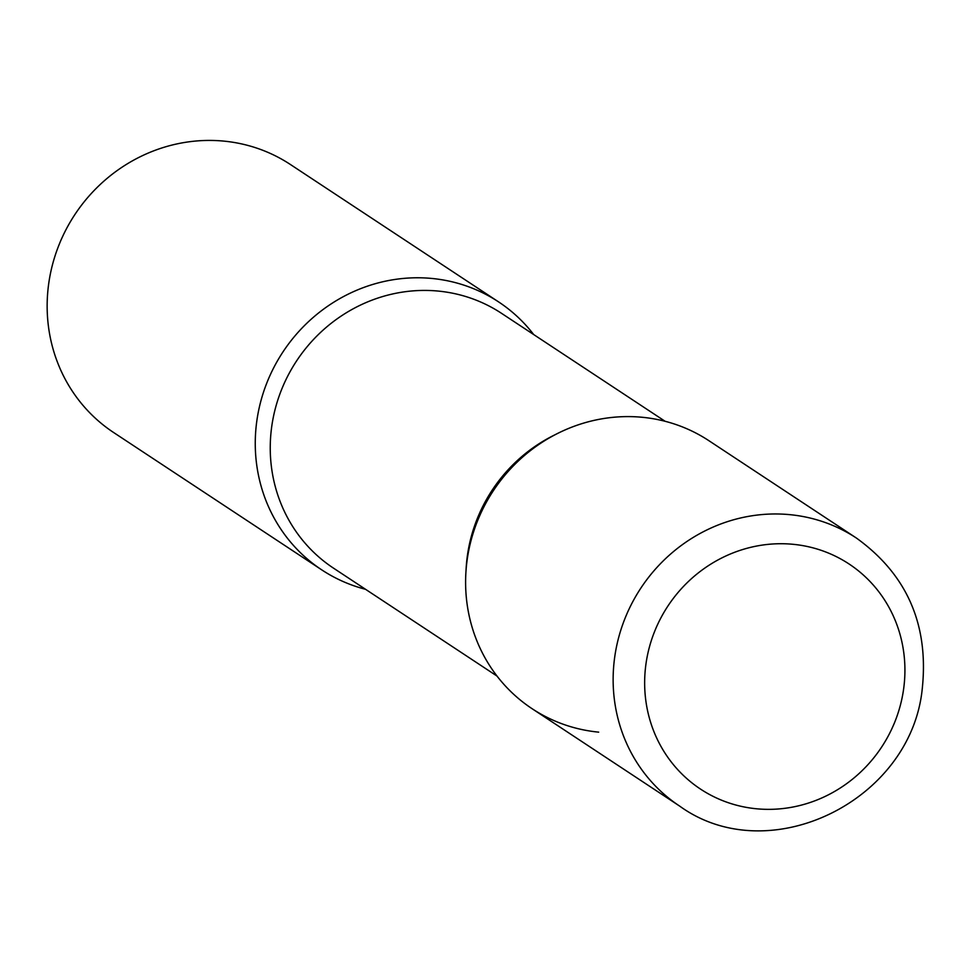<?xml version="1.0" encoding="UTF-8"?>
<svg xmlns="http://www.w3.org/2000/svg" width="971" height="971" viewBox="0 0 971 971"><rect width="100%" height="100%" fill="white"/><g stroke="black" fill="none" stroke-linecap="round" stroke-linejoin="round"><path stroke-width="1.46" d="M467.148 559.927A160.531 152.423 -56.6 0 1 708.964 440.737L856.483 538.104A160.531 152.423 -56.6 0 0 614.679 657.294A160.531 152.423 -56.6 0 0 679.627 806.076L532.096 708.709A160.531 152.423 -56.6 0 1 467.148 559.927M256.805 421.086A160.531 152.423 -56.6 0 1 498.609 301.908A160.531 152.423 -56.6 0 1 533.71 334.57A160.531 152.423 123.4 0 0 432.022 278.471A160.531 152.423 123.4 0 0 258.881 409.289A160.531 152.423 123.4 0 0 365.569 589.312A160.531 152.423 -56.6 0 1 321.753 569.88A160.531 152.423 -56.6 0 1 256.805 421.086M321.753 569.88L113.643 432.532A160.531 152.423 -56.6 0 1 48.696 283.738A160.531 152.423 -56.6 0 1 290.499 164.56L498.609 301.908M642.377 417.299A160.531 152.423 123.4 0 0 467.148 559.927A160.531 152.423 123.4 0 0 598.682 732.146M645.946 664.103A134.848 128.026 -56.6 0 1 793.137 544.306A134.848 128.026 -56.6 0 1 903.625 688.973A134.848 128.026 -56.6 0 1 756.433 808.77A134.848 128.026 -56.6 0 1 645.946 664.103M665.135 421.305L501.582 313.366A152.617 144.897 123.4 0 0 438.285 291.082A152.617 144.897 123.4 0 0 280.449 392.49A152.617 144.897 123.4 0 0 333.454 568.12L496.994 676.059M555.546 434.51A152.617 144.897 123.4 0 0 466.056 570.098M679.627 806.076C769.153 870.878 911.623 800.723 922.329 688.063C928.822 624.462 906.878 574.48 856.483 538.104"/></g></svg>
